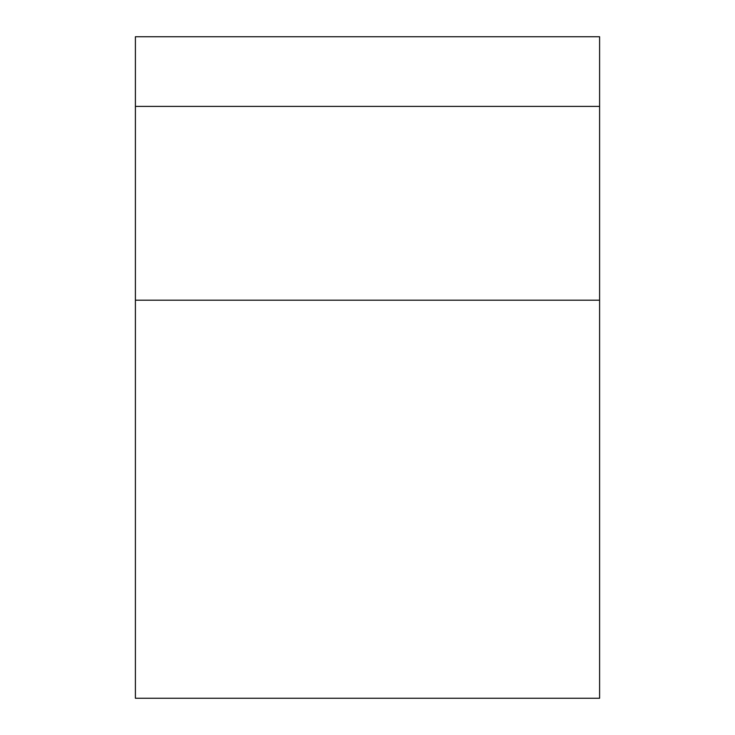 <?xml version="1.0" encoding="UTF-8"?>
<svg xmlns="http://www.w3.org/2000/svg" width="735" height="735" viewBox="0 0 735 735"><rect width="100%" height="100%" fill="white"/><g stroke="black" fill="none" stroke-linecap="round" stroke-linejoin="round"><path stroke-width="1.1" d="M599.604 106.382L599.604 36.75L135.396 36.75L135.396 698.25L135.396 300.192L599.604 300.192L599.604 106.382L135.396 106.382M599.604 300.192L599.604 698.25L599.604 300.192M135.396 698.25L599.604 698.25"/></g></svg>

